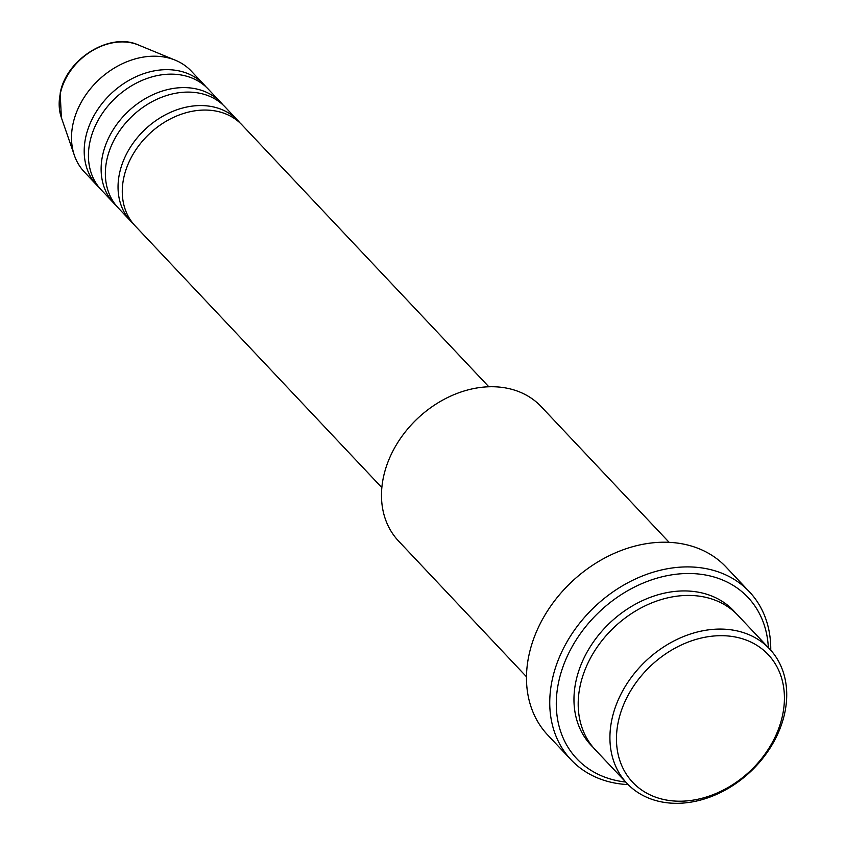 <?xml version="1.0" encoding="UTF-8"?>
<svg xmlns="http://www.w3.org/2000/svg" width="845" height="845" viewBox="0 0 845 845"><rect width="100%" height="100%" fill="white"/><g stroke="black" fill="none" stroke-linecap="round" stroke-linejoin="round"><path stroke-width="1.27" d="M488.822 386.767L242.061 124.975A73.504 57.122 136.7 0 0 174.651 116.863A73.504 57.122 136.7 0 0 123.719 178.01A73.504 57.122 136.7 0 0 135.084 225.805L381.845 487.597M239.864 122.8A73.504 57.122 136.7 0 0 237.836 120.486A73.504 57.122 136.7 0 0 170.415 112.374A73.504 57.122 136.7 0 0 119.483 173.521A73.504 57.122 136.7 0 0 130.859 221.316A73.504 57.122 136.7 0 0 133.056 223.492M237.836 120.486L225.14 107.019A73.504 57.122 136.7 0 0 157.73 98.907A73.504 57.122 136.7 0 0 106.797 160.054A73.504 57.122 136.7 0 0 118.163 207.849L130.859 221.316M222.943 104.854A73.504 57.122 136.7 0 0 220.915 102.53A73.504 57.122 136.7 0 0 153.494 94.418A73.504 57.122 136.7 0 0 102.562 155.564A73.504 57.122 136.7 0 0 113.938 203.36A73.504 57.122 136.7 0 0 116.135 205.536M220.915 102.53L208.219 89.074A73.504 57.122 136.7 0 0 140.809 80.951A73.504 57.122 136.7 0 0 89.876 142.097A73.504 57.122 136.7 0 0 101.242 189.903L113.938 203.36M206.022 86.898A73.504 57.122 136.7 0 0 203.994 84.584A73.504 57.122 136.7 0 0 136.573 76.472A73.504 57.122 136.7 0 0 85.641 137.608A73.504 57.122 136.7 0 0 97.017 185.414A73.504 57.122 136.7 0 0 99.214 187.579M782.597 715.123A93.098 72.353 136.7 0 0 717.87 635.746A93.098 72.353 136.7 0 0 618.286 721.757A93.098 72.353 136.7 0 0 683.013 801.144A93.098 72.353 136.7 0 0 782.597 715.123M611.843 719.686A97.999 76.166 -43.3 0 1 679.76 638.155A97.999 76.166 -43.3 0 1 769.637 648.981A97.999 76.166 -43.3 0 1 784.804 712.715A97.999 76.166 -43.3 0 1 716.887 794.237A97.999 76.166 -43.3 0 1 627.011 783.421A97.999 76.166 -43.3 0 1 611.843 719.686M669.124 542.332L541.201 406.625A97.999 76.166 136.7 0 0 451.325 395.809A97.999 76.166 136.7 0 0 383.408 477.33A97.999 76.166 136.7 0 0 398.576 541.064L526.488 676.771M768.337 647.597A117.603 91.397 136.7 0 0 670.972 574.97A117.603 91.397 136.7 0 0 558.598 682.232A117.603 91.397 136.7 0 0 625.701 782.037M628.152 784.593A122.504 95.2 -43.3 0 1 571.104 759.835A122.504 95.2 -43.3 0 1 552.155 680.162A122.504 95.2 -43.3 0 1 637.045 578.255A122.504 95.2 -43.3 0 1 749.399 591.785A122.504 95.2 -43.3 0 1 770.746 650.185M769.637 648.981L737.907 615.318A97.999 76.166 136.7 0 0 648.03 604.502A97.999 76.166 136.7 0 0 580.114 686.024A97.999 76.166 136.7 0 0 595.281 749.758L627.011 783.421M749.399 591.785L726.13 567.101A122.504 95.2 136.7 0 0 613.776 553.57A122.504 95.2 136.7 0 0 528.885 655.477A122.504 95.2 136.7 0 0 547.835 735.15L571.104 759.835M203.994 84.584L191.297 71.117A73.504 57.122 136.7 0 0 175.316 60.206A73.504 57.122 136.7 0 0 72.955 124.152A73.504 57.122 136.7 0 0 74.371 155.353A73.504 57.122 136.7 0 0 84.32 171.947L97.017 185.414M61.358 117.592L60.196 93.182C66.121 59.139 109.861 31.761 138.39 44.975A56.097 43.591 136.7 0 0 60.27 93.774A56.097 43.591 136.7 0 0 61.358 117.592L74.371 155.353M593.222 747.455A97.999 76.166 -43.3 0 1 575.889 681.535A97.999 76.166 -43.3 0 1 645.559 599.242A97.999 76.166 -43.3 0 1 735.741 613.132M138.39 44.975L175.316 60.206"/></g></svg>
